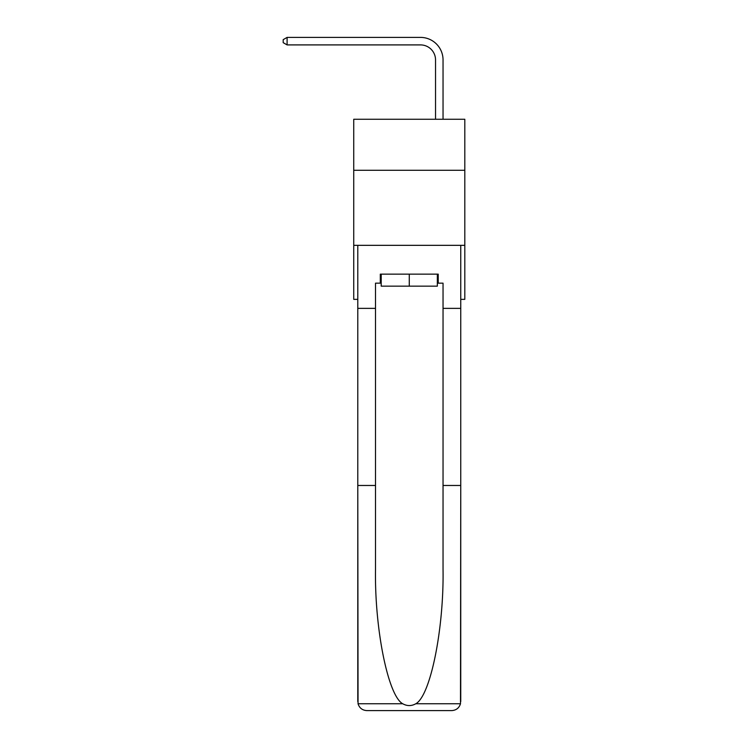 <?xml version="1.0" encoding="UTF-8"?>
<svg xmlns="http://www.w3.org/2000/svg" width="748" height="748" viewBox="0 0 748 748"><rect width="100%" height="100%" fill="white"/><g stroke="black" fill="none" stroke-linecap="round" stroke-linejoin="round"><path stroke-width="1.12" d="M464.807 170.292L464.807 119.259L353.739 119.259L353.739 170.292L464.807 170.292L464.807 299.359L460.749 299.359M464.807 245.335L353.739 245.335L353.739 170.292M353.739 245.335L353.739 299.359L357.787 299.359M435.532 119.259L435.532 59.915A15.007 15.007 0 0 0 420.526 44.908L287.101 44.908L283.193 42.655L283.193 39.653L287.101 37.4L420.526 37.4A22.515 22.515 0 0 1 443.04 59.915L443.04 119.259M437.337 274.151L437.337 286.157L381.2 286.157L381.2 274.151M409.268 274.151L409.268 286.157M437.337 283.155L438.235 283.155L438.235 274.151L380.302 274.151L380.302 283.155L375.505 283.155L375.505 485.471L357.787 485.471L358.049 703.756C359.414 708.01 362.331 710.291 366.801 710.6L389.605 710.6M366.801 710.6L451.745 710.6L366.801 710.6M428.931 710.6L451.745 710.6C456.205 710.291 459.122 708.01 460.488 703.756L460.749 485.471L460.749 701.596M375.505 485.471L375.505 569.434C374.57 629.087 388.119 695.911 402.733 703.756C407.09 706.177 411.447 706.177 415.804 703.756C430.418 695.911 443.975 629.087 443.04 569.434L443.04 283.155L438.235 283.155M357.787 701.596L357.787 245.335L460.749 245.335L460.749 308.363L443.04 308.363M375.505 308.363L357.787 308.363M460.749 308.363L460.749 485.471L443.04 485.471M380.302 283.155L381.2 283.155M435.532 59.915A15.007 15.007 0 0 0 420.526 44.908A15.007 15.007 0 0 1 435.532 59.915A15.007 15.007 0 0 0 420.526 44.908A15.007 15.007 0 0 1 435.532 59.915A15.007 15.007 0 0 0 420.526 44.908M287.101 44.908L287.101 37.4L420.526 37.4M358.049 703.756L402.733 703.756M415.804 703.756L460.488 703.756"/></g></svg>
